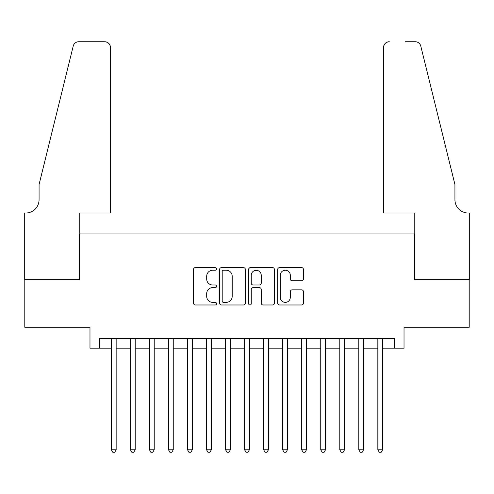 <?xml version="1.0" encoding="UTF-8"?>
<svg xmlns="http://www.w3.org/2000/svg" width="494" height="494" viewBox="0 0 494 494"><rect width="100%" height="100%" fill="white"/><g stroke="black" fill="none" stroke-linecap="round" stroke-linejoin="round"><path stroke-width="0.74" d="M216.551 268.927A1.309 1.309 0 0 0 215.242 267.618L195.389 267.618A1.871 1.871 0 0 0 193.524 269.489L193.524 303.118A1.871 1.871 0 0 0 195.389 304.983L215.242 304.983A1.309 1.309 0 0 0 216.551 303.674A1.309 1.309 0 0 0 215.242 302.371L212.673 302.371A5.977 5.977 0 0 1 206.696 296.388L206.696 293.59A5.977 5.977 0 0 1 212.673 287.613L215.242 287.613A1.309 1.309 0 0 0 216.551 286.304A1.309 1.309 0 0 0 215.242 284.995L212.673 284.995A5.977 5.977 0 0 1 206.696 279.017L206.696 276.214A5.977 5.977 0 0 1 212.673 270.237L215.242 270.237A1.309 1.309 0 0 0 216.551 268.927M301.599 280.79A1.871 1.871 0 0 0 303.464 278.925L303.464 269.489A1.871 1.871 0 0 0 301.599 267.618L279.555 267.618A1.871 1.871 0 0 0 277.684 269.489L277.684 303.118A1.871 1.871 0 0 0 279.555 304.983L301.599 304.983A1.871 1.871 0 0 0 303.464 303.118L303.464 291.719A1.871 1.871 0 0 0 301.599 289.855L292.164 289.855A1.871 1.871 0 0 0 290.293 291.719L290.293 297.369A4.996 4.996 0 0 1 285.297 302.371A4.996 4.996 0 0 1 280.302 297.369L280.302 275.232A4.996 4.996 0 0 1 285.297 270.237A4.996 4.996 0 0 1 290.293 275.232L290.293 278.925A1.871 1.871 0 0 0 292.164 280.79L301.599 280.79M99.498 348.159L99.498 338.643L394.502 338.643L394.502 348.159L404.018 348.159L404.018 327.219L469.207 327.219L469.207 279.641L414.485 279.641L414.485 233.965L79.515 233.965L79.515 279.641L24.793 279.641L24.793 327.219L89.982 327.219L89.982 348.159L111.391 348.159M245.364 269.489A1.871 1.871 0 0 0 243.499 267.618L221.454 267.618A1.871 1.871 0 0 0 219.583 269.489L219.583 303.118A1.871 1.871 0 0 0 221.454 304.983L243.499 304.983A1.871 1.871 0 0 0 245.364 303.118L245.364 269.489M250.501 267.618L272.546 267.618A1.871 1.871 0 0 1 274.417 269.489L274.417 303.118A1.871 1.871 0 0 1 272.546 304.983L263.111 304.983A1.871 1.871 0 0 1 261.246 303.118L261.246 289.478A1.871 1.871 0 0 0 259.375 287.613L253.119 287.613A1.871 1.871 0 0 0 251.248 289.478L251.248 303.674A1.309 1.309 0 0 1 249.939 304.983A1.309 1.309 0 0 1 248.636 303.674L248.636 269.489A1.871 1.871 0 0 1 250.501 267.618M116.152 348.159L130.428 348.159M135.183 348.159L149.46 348.159M154.214 348.159L168.491 348.159M173.252 348.159L187.522 348.159M192.283 348.159L206.554 348.159M211.315 348.159L225.591 348.159M230.346 348.159L244.623 348.159M249.377 348.159L263.654 348.159M268.409 348.159L282.685 348.159M287.446 348.159L301.717 348.159M306.478 348.159L320.748 348.159M325.509 348.159L339.786 348.159M344.54 348.159L358.817 348.159M363.572 348.159L377.848 348.159M382.609 348.159L394.502 348.159M223.51 270.237A1.309 1.309 0 0 0 222.201 271.546L222.201 301.062A1.309 1.309 0 0 0 223.51 302.371L226.215 302.371A5.977 5.977 0 0 0 232.192 296.388L232.192 276.214A5.977 5.977 0 0 0 226.215 270.237L223.51 270.237M261.246 275.325A4.996 4.996 0 0 0 256.25 270.329A4.996 4.996 0 0 0 251.248 275.325L251.248 283.124A1.871 1.871 0 0 0 253.119 284.995L259.375 284.995A1.871 1.871 0 0 0 261.246 283.124L261.246 275.325M116.152 338.643L116.152 449.793L111.391 449.793L111.391 338.643M116.152 449.793L114.725 452.263L112.823 452.263L111.391 449.793M110.44 213.025L110.44 47.443A5.712 5.712 0 0 0 104.734 41.737L78.75 41.737A5.712 5.712 0 0 0 73.211 46.078L39.069 184.478L39.069 199.706A13.326 13.326 0 0 1 25.75 213.025L24.7 213.025L24.7 279.641L79.225 279.641L79.225 213.025L110.44 213.025L110.44 47.443C110.076 44.003 108.174 42.095 104.734 41.737L88.932 41.737M73.211 46.078C74.662 42.947 74.662 42.947 73.211 46.078C74.662 42.947 74.662 42.947 73.211 46.078M39.069 199.706A13.326 13.326 0 0 1 25.75 213.025M383.56 213.025L383.56 47.443L383.56 213.025L414.775 213.025L414.775 279.641L469.3 279.641L469.3 213.025L468.25 213.025A13.326 13.326 0 0 1 454.931 199.706A13.326 13.326 0 0 0 468.25 213.025M444.464 142.044L420.789 46.078L454.931 184.478L454.931 199.706M405.068 41.737L415.25 41.737A5.712 5.712 0 0 1 420.789 46.078C419.338 42.947 419.338 42.947 420.789 46.078C419.338 42.947 419.338 42.947 420.789 46.078M389.266 41.737A5.712 5.712 0 0 0 383.56 47.443C383.924 44.003 385.826 42.095 389.266 41.737M135.183 338.643L135.183 449.793L130.428 449.793L130.428 338.643M135.183 449.793L133.757 452.263L131.855 452.263L130.428 449.793M154.214 338.643L154.214 449.793L149.46 449.793L149.46 338.643M154.214 449.793L152.788 452.263L150.886 452.263L149.46 449.793M173.252 338.643L173.252 449.793L168.491 449.793L168.491 338.643M173.252 449.793L171.819 452.263L169.917 452.263L168.491 449.793M192.283 338.643L192.283 449.793L187.522 449.793L187.522 338.643M192.283 449.793L190.857 452.263L188.949 452.263L187.522 449.793M211.315 338.643L211.315 449.793L206.554 449.793L206.554 338.643M211.315 449.793L209.888 452.263L207.986 452.263L206.554 449.793M230.346 338.643L230.346 449.793L225.591 449.793L225.591 338.643M230.346 449.793L228.92 452.263L227.018 452.263L225.591 449.793M249.377 338.643L249.377 449.793L244.623 449.793L244.623 338.643M249.377 449.793L247.951 452.263L246.049 452.263L244.623 449.793M268.409 338.643L268.409 449.793L263.654 449.793L263.654 338.643M268.409 449.793L266.982 452.263L265.08 452.263L263.654 449.793M287.446 338.643L287.446 449.793L282.685 449.793L282.685 338.643M287.446 449.793L286.014 452.263L284.112 452.263L282.685 449.793M306.478 338.643L306.478 449.793L301.717 449.793L301.717 338.643M306.478 449.793L305.051 452.263L303.143 452.263L301.717 449.793M325.509 338.643L325.509 449.793L320.748 449.793L320.748 338.643M325.509 449.793L324.083 452.263L322.181 452.263L320.748 449.793M344.54 338.643L344.54 449.793L339.786 449.793L339.786 338.643M344.54 449.793L343.114 452.263L341.212 452.263L339.786 449.793M363.572 338.643L363.572 449.793L358.817 449.793L358.817 338.643M363.572 449.793L362.145 452.263L360.243 452.263L358.817 449.793M382.609 338.643L382.609 449.793L377.848 449.793L377.848 338.643M382.609 449.793L381.177 452.263L379.275 452.263L377.848 449.793"/></g></svg>
